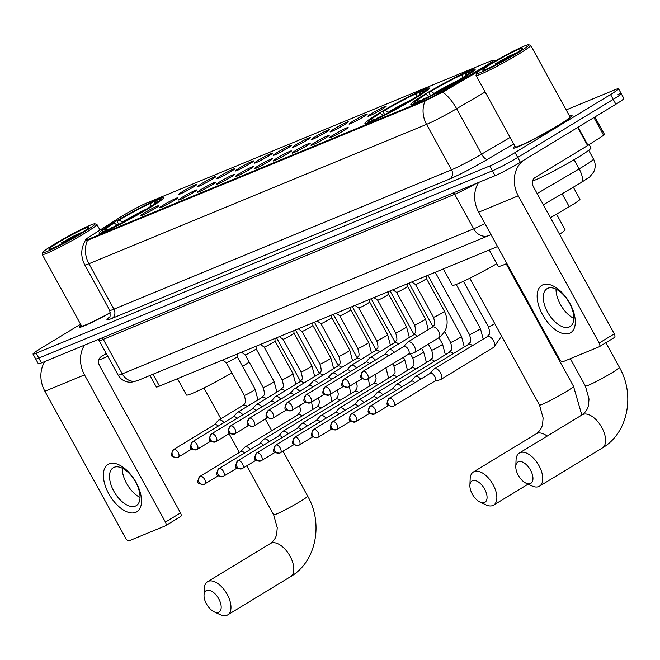 <?xml version="1.0" encoding="UTF-8"?>
<svg xmlns="http://www.w3.org/2000/svg" width="660" height="660" viewBox="0 0 660 660"><rect width="100%" height="100%" fill="white"/><g stroke="black" fill="none" stroke-linecap="round" stroke-linejoin="round"><path stroke-width="0.99" d="M379.013 113.206A36.729 2.566 -28.8 0 0 364.93 123.428A36.729 2.566 -28.8 0 0 382.594 116.284A36.729 2.566 -28.8 0 0 415.222 98.266A36.729 2.566 -28.8 0 0 429.305 88.044A36.729 2.566 -28.8 0 0 411.642 95.197A36.729 2.566 -28.8 0 0 379.013 113.206M424.916 94.264A36.729 2.566 -28.8 0 0 410.834 104.486A36.729 2.566 -28.8 0 0 428.497 97.334A36.729 2.566 -28.8 0 0 461.126 79.316A36.729 2.566 -28.8 0 0 475.208 69.094A36.729 2.566 -28.8 0 0 457.545 76.246A36.729 2.566 -28.8 0 0 424.916 94.264M113.14 222.956A36.729 2.566 -28.8 0 0 99.058 233.178A36.729 2.566 -28.8 0 0 116.721 226.025A36.729 2.566 -28.8 0 0 149.35 208.015A36.729 2.566 -28.8 0 0 163.432 197.794A36.729 2.566 -28.8 0 0 145.769 204.946A36.729 2.566 -28.8 0 0 113.14 222.956M154.935 208.502A10.395 0.726 151.2 0 1 140.728 215.647A10.395 0.726 151.2 0 1 144.688 212.734A10.395 0.726 151.2 0 1 154.094 207.545A10.395 0.726 151.2 0 1 158.928 205.639A10.395 0.726 151.2 0 1 154.935 208.502M173.861 200.689A10.395 0.726 151.2 0 1 159.646 207.834A10.395 0.726 151.2 0 1 163.614 204.922A10.395 0.726 151.2 0 1 173.019 199.741A10.395 0.726 151.2 0 1 177.853 197.827A10.395 0.726 151.2 0 1 173.861 200.689M192.778 192.877A10.395 0.726 151.2 0 1 178.571 200.021A10.395 0.726 151.2 0 1 182.531 197.109A10.395 0.726 151.2 0 1 191.936 191.928A10.395 0.726 151.2 0 1 196.771 190.022A10.395 0.726 151.2 0 1 192.778 192.877M211.703 185.072A10.395 0.726 151.2 0 1 197.497 192.217A10.395 0.726 151.2 0 1 201.457 189.296A10.395 0.726 151.2 0 1 210.862 184.115A10.395 0.726 151.2 0 1 215.696 182.209A10.395 0.726 151.2 0 1 211.703 185.072M230.629 177.26A10.395 0.726 151.2 0 1 216.414 184.404A10.395 0.726 151.2 0 1 220.382 181.492A10.395 0.726 151.2 0 1 229.779 176.302A10.395 0.726 151.2 0 1 234.622 174.397A10.395 0.726 151.2 0 1 230.629 177.26M249.546 169.447A10.395 0.726 151.2 0 1 235.339 176.591A10.395 0.726 151.2 0 1 239.299 173.679A10.395 0.726 151.2 0 1 248.704 168.49A10.395 0.726 151.2 0 1 253.539 166.584A10.395 0.726 151.2 0 1 249.546 169.447M268.471 161.634A10.395 0.726 151.2 0 1 254.257 168.779A10.395 0.726 151.2 0 1 258.225 165.866A10.395 0.726 151.2 0 1 267.63 160.685A10.395 0.726 151.2 0 1 272.464 158.771A10.395 0.726 151.2 0 1 268.471 161.634M287.389 153.829A10.395 0.726 151.2 0 1 273.182 160.974A10.395 0.726 151.2 0 1 277.142 158.054A10.395 0.726 151.2 0 1 286.547 152.873A10.395 0.726 151.2 0 1 291.382 150.967A10.395 0.726 151.2 0 1 287.389 153.829M306.314 146.017A10.395 0.726 151.2 0 1 292.108 153.161A10.395 0.726 151.2 0 1 296.068 150.241A10.395 0.726 151.2 0 1 305.473 145.06A10.395 0.726 151.2 0 1 310.307 143.154A10.395 0.726 151.2 0 1 306.314 146.017M325.24 138.204A10.395 0.726 151.2 0 1 311.025 145.349A10.395 0.726 151.2 0 1 314.993 142.436A10.395 0.726 151.2 0 1 324.398 137.247A10.395 0.726 151.2 0 1 329.233 135.341A10.395 0.726 151.2 0 1 325.24 138.204M344.157 130.391A10.395 0.726 151.2 0 1 329.95 137.536A10.395 0.726 151.2 0 1 333.911 134.624A10.395 0.726 151.2 0 1 343.315 129.442A10.395 0.726 151.2 0 1 348.15 127.529A10.395 0.726 151.2 0 1 344.157 130.391M192.951 187.242A10.395 0.726 151.2 0 1 178.736 194.386A10.395 0.726 151.2 0 1 182.704 191.466A10.395 0.726 151.2 0 1 192.109 186.285A10.395 0.726 151.2 0 1 196.944 184.379A10.395 0.726 151.2 0 1 192.951 187.242M211.868 179.429A10.395 0.726 151.2 0 1 197.662 186.574A10.395 0.726 151.2 0 1 201.622 183.661A10.395 0.726 151.2 0 1 211.027 178.472A10.395 0.726 151.2 0 1 215.861 176.566A10.395 0.726 151.2 0 1 211.868 179.429M230.794 171.617A10.395 0.726 151.2 0 1 216.587 178.761A10.395 0.726 151.2 0 1 220.547 175.849A10.395 0.726 151.2 0 1 229.952 170.668A10.395 0.726 151.2 0 1 234.787 168.754A10.395 0.726 151.2 0 1 230.794 171.617M249.719 163.804A10.395 0.726 151.2 0 1 235.504 170.948A10.395 0.726 151.2 0 1 239.473 168.036A10.395 0.726 151.2 0 1 248.87 162.855A10.395 0.726 151.2 0 1 253.704 160.949A10.395 0.726 151.2 0 1 249.719 163.804M268.637 155.999A10.395 0.726 151.2 0 1 254.43 163.144A10.395 0.726 151.2 0 1 258.39 160.223A10.395 0.726 151.2 0 1 267.795 155.042A10.395 0.726 151.2 0 1 272.629 153.136A10.395 0.726 151.2 0 1 268.637 155.999M287.562 148.186A10.395 0.726 151.2 0 1 273.347 155.331A10.395 0.726 151.2 0 1 277.315 152.419A10.395 0.726 151.2 0 1 286.721 147.23A10.395 0.726 151.2 0 1 291.555 145.324A10.395 0.726 151.2 0 1 287.562 148.186M306.479 140.374A10.395 0.726 151.2 0 1 292.273 147.518A10.395 0.726 151.2 0 1 296.233 144.606A10.395 0.726 151.2 0 1 305.638 139.417A10.395 0.726 151.2 0 1 310.472 137.511A10.395 0.726 151.2 0 1 306.479 140.374M325.405 132.561A10.395 0.726 151.2 0 1 311.198 139.706A10.395 0.726 151.2 0 1 315.158 136.793A10.395 0.726 151.2 0 1 324.563 131.612A10.395 0.726 151.2 0 1 329.398 129.698A10.395 0.726 151.2 0 1 325.405 132.561M344.33 124.756A10.395 0.726 151.2 0 1 330.115 131.901A10.395 0.726 151.2 0 1 334.084 128.981A10.395 0.726 151.2 0 1 343.489 123.799A10.395 0.726 151.2 0 1 348.323 121.894A10.395 0.726 151.2 0 1 344.33 124.756M363.248 116.944A10.395 0.726 151.2 0 1 349.041 124.088A10.395 0.726 151.2 0 1 353.001 121.168A10.395 0.726 151.2 0 1 362.406 115.987A10.395 0.726 151.2 0 1 367.24 114.081A10.395 0.726 151.2 0 1 363.248 116.944M382.173 109.131A10.395 0.726 151.2 0 1 367.966 116.275A10.395 0.726 151.2 0 1 371.926 113.363A10.395 0.726 151.2 0 1 381.332 108.174A10.395 0.726 151.2 0 1 386.166 106.268A10.395 0.726 151.2 0 1 382.173 109.131M121.143 216.686A18.711 1.303 151.2 0 1 123.362 215.309A18.711 1.303 151.2 0 1 146.157 203.255L490.446 61.132A18.711 1.303 151.2 0 1 493.267 60.365A18.711 1.303 151.2 0 1 483.598 67.064L444.196 90.197A18.711 1.303 151.2 0 1 423.901 100.765L88.036 239.398A18.711 1.303 151.2 0 1 85.214 240.166A18.711 1.303 151.2 0 1 90.172 236.329L121.143 216.686M497.566 246.551L159.464 386.116A20.79 1.452 151.2 0 1 156.329 386.966L150.01 375.466M573.317 187.184L579.958 199.262A20.79 1.452 151.2 0 1 569.209 206.704L550.44 217.717M81.13 325.198A33.611 2.343 -28.8 0 0 79.423 327.129A33.611 2.343 -28.8 0 0 110.509 312.716M514.907 146.14A33.611 2.343 -28.8 0 0 513.208 148.071A33.611 2.343 -28.8 0 0 529.369 141.529A33.611 2.343 -28.8 0 0 559.226 125.045A33.611 2.343 -28.8 0 0 572.113 115.69A33.611 2.343 -28.8 0 0 569.563 116.094M80.586 324.209L40.969 348.29A20.79 1.452 -28.8 0 0 33 354.073L35.665 358.916A20.79 1.452 -28.8 0 0 38.8 358.075L492.393 170.833A20.79 1.452 -28.8 0 0 517.72 157.435L613.231 99.379A20.79 1.452 -28.8 0 0 621.2 93.596A20.79 1.452 -28.8 0 0 618.057 94.438M480.587 69.993L444.683 91.072L424.223 101.359L88.366 240.001L85.396 240.487M488.276 64.886L487.195 65.736M33 354.073A20.79 1.452 -28.8 0 0 36.135 353.224L489.728 165.99A20.79 1.452 -28.8 0 0 515.056 152.592L610.566 94.528A20.79 1.452 -28.8 0 0 618.535 88.745A20.79 1.452 -28.8 0 0 615.392 89.595L566.173 109.915M38.329 363.767A20.79 1.452 -28.8 0 0 41.464 362.917L495.058 175.684A20.79 1.452 -28.8 0 0 520.385 162.286L615.887 104.222A20.79 1.452 -28.8 0 0 623.865 98.439L621.2 93.596A20.79 1.452 -28.8 0 1 613.231 99.379L517.72 157.435A20.79 1.452 -28.8 0 1 492.393 170.833L38.8 358.075A20.79 1.452 -28.8 0 1 35.665 358.916L38.329 363.767M135.762 512.341A27.72 14.652 58.7 0 1 108.785 493.746A27.72 14.652 58.7 0 1 109.123 463.873A27.72 14.652 58.7 0 1 136.108 482.468A27.72 14.652 58.7 0 1 135.762 512.341M114.106 467.313A22.176 11.723 -121.3 0 0 113.248 467.75A22.176 11.723 -121.3 0 0 114.279 491.997A22.176 11.723 -121.3 0 0 135.424 506.08A22.176 11.723 -121.3 0 0 136.282 505.642A22.176 11.723 -121.3 0 0 135.25 481.387A22.176 11.723 -121.3 0 0 114.106 467.313M140.027 497.425A22.176 11.723 58.7 0 1 122.265 468.204M44.847 361.523A27.72 23.455 67.6 0 0 44.88 391.24L125.812 538.453A3.465 1.832 -121.3 0 0 129.187 540.771L165.388 525.83A3.465 1.832 -121.3 0 0 165.528 525.756A3.465 1.832 -121.3 0 0 165.437 522.093L180.51 512.927L99.586 365.714A6.93 5.866 -112.4 0 1 101.277 356.606L106.293 353.554M84.472 345.163A27.72 23.455 67.6 0 0 84.505 374.88L165.437 522.093M180.51 512.927A3.465 1.832 58.7 0 1 180.609 516.59A3.465 1.832 58.7 0 1 180.469 516.656L165.652 525.673M83.597 232.18A29.799 2.079 -28.8 0 0 94.891 223.798A29.799 2.079 -28.8 0 0 54.227 244.307A29.799 2.079 -28.8 0 0 42.793 252.434A29.799 2.079 -28.8 0 0 56.323 247.203A29.799 2.079 -28.8 0 0 83.597 232.18M42.793 252.434L42.24 254.306A31.185 2.178 -28.8 0 0 42.248 254.479A31.185 2.178 -28.8 0 0 57.247 248.407A31.185 2.178 -28.8 0 0 84.95 233.112A31.185 2.178 -28.8 0 0 96.904 224.433A31.185 2.178 -28.8 0 0 96.764 224.334L94.891 223.798M57.643 242.897A22.869 1.592 -28.8 0 0 48.972 249.332A22.869 1.592 -28.8 0 0 80.182 233.59A22.869 1.592 -28.8 0 0 88.96 227.353A22.869 1.592 -28.8 0 0 78.573 231.371A22.869 1.592 -28.8 0 0 57.643 242.897M82.995 231.841L75.1 235.306L61.297 242.962L69.853 239.547M98.819 360.038A34.65 2.417 -28.8 0 0 107.761 356.227M81.163 325.256A33.264 2.318 -28.8 0 0 79.728 326.964A33.264 2.318 -28.8 0 0 110.509 312.691M42.248 254.479L81.551 325.966A31.185 2.178 -28.8 0 0 110.484 312.535M61.297 242.962L77.616 235.125M75.1 235.306L82.426 232.204M218.6 612.265A12.474 6.592 -121.3 0 0 218.749 598.818A12.474 6.592 -121.3 0 0 206.613 590.452A12.474 6.592 -121.3 0 0 204.023 595.147A12.474 6.592 -121.3 0 0 214.162 611.828A12.474 6.592 -121.3 0 0 218.6 612.265M204.023 595.147L204.286 588.646A19.404 10.255 58.7 0 1 207.553 581.724A19.404 10.255 58.7 0 1 208.304 581.336A19.404 10.255 58.7 0 1 226.801 593.662A19.404 10.255 58.7 0 1 227.708 614.881A19.404 10.255 58.7 0 1 226.958 615.26A19.404 10.255 58.7 0 1 220.06 614.592L214.162 611.828M242.583 366.424A38.115 2.656 -28.8 0 0 249.166 362.06M150.216 207.479L149.927 207.281A32.983 2.302 -28.8 0 0 160 199.493A32.983 2.302 -28.8 0 0 156.75 200.318L154.423 201.729L153.945 204.262M145.159 210.515L144.903 210.342A32.983 2.302 -28.8 0 1 109.156 229.243L109.073 229.721M105.633 231.248L105.74 230.653A32.983 2.302 -28.8 0 1 102.333 231.198L101.887 232.724M117.142 225.184A26.656 1.856 -28.8 0 1 117.216 225.134L114.147 223.039L112.563 223.69A32.983 2.302 -28.8 0 0 102.333 231.198M149.927 207.281L148.343 207.933A29.799 2.079 -28.8 0 0 157.369 201.292A29.799 2.079 -28.8 0 0 154.423 201.729M109.156 229.243L111.482 227.832A29.799 2.079 -28.8 0 0 143.319 210.994L144.903 210.342M114.147 223.039A29.799 2.079 -28.8 0 0 105.27 229.936A29.799 2.079 -28.8 0 0 108.067 229.243L105.74 230.653M148.335 208.626L148.343 207.933M108.067 229.243L109.09 229.606M177.474 378.683L186.433 394.993A38.115 2.656 -28.8 0 0 231.891 372.867M118.8 224.367L117.571 222.123L117.587 220.63A32.983 2.302 -28.8 0 1 153.334 201.729L155.009 202.323M153.334 201.729L151.008 203.14A29.799 2.079 -28.8 0 0 119.171 219.978L117.587 220.63M150.216 207.281L151.008 203.14M119.171 219.978L122.661 222.412M484.465 502.516A12.474 6.592 -121.3 0 0 484.621 489.068A12.474 6.592 -121.3 0 0 472.478 480.703A12.474 6.592 -121.3 0 0 469.895 485.405A12.474 6.592 -121.3 0 0 480.034 502.079A12.474 6.592 -121.3 0 0 484.465 502.516M469.895 485.405L470.159 478.896A19.404 10.255 58.7 0 1 473.418 471.974A19.404 10.255 58.7 0 1 474.177 471.595A19.404 10.255 58.7 0 1 492.673 483.912A19.404 10.255 58.7 0 1 493.581 505.131A19.404 10.255 58.7 0 1 492.822 505.519A19.404 10.255 58.7 0 1 485.925 504.842L480.034 502.079M416.089 97.738L415.8 97.54A32.983 2.302 -28.8 0 0 425.873 89.743A32.983 2.302 -28.8 0 0 422.614 90.569L420.288 91.979L419.81 94.512M411.031 100.774L410.767 100.592A32.983 2.302 -28.8 0 1 375.028 119.501L374.938 119.971M371.506 121.498L371.613 120.904A32.983 2.302 -28.8 0 1 368.206 121.448L367.752 122.974M383.006 115.442A26.656 1.856 -28.8 0 1 383.089 115.393L380.02 113.289L378.436 113.941A32.983 2.302 -28.8 0 0 368.206 121.448M415.8 97.54L414.216 98.191A29.799 2.079 -28.8 0 0 423.233 91.542A29.799 2.079 -28.8 0 0 420.288 91.979M375.028 119.501L377.355 118.082A29.799 2.079 -28.8 0 0 409.192 101.244L410.767 100.592M380.02 113.289A29.799 2.079 -28.8 0 0 371.135 120.186A29.799 2.079 -28.8 0 0 373.939 119.493L371.613 120.904M414.208 98.876L414.216 98.191M373.939 119.493L374.962 119.856M443.338 268.933L452.306 285.244A38.115 2.656 -28.8 0 0 496.782 263.695M384.673 114.617L383.443 112.381L383.46 110.88A32.983 2.302 -28.8 0 1 419.199 91.979L420.882 92.573M419.199 91.979L416.873 93.39A29.799 2.079 -28.8 0 0 385.044 110.228L383.46 110.88M416.089 97.54L416.873 93.39M385.044 110.228L388.534 112.662M530.376 483.565A12.474 6.592 -121.3 0 0 530.524 470.126A12.474 6.592 -121.3 0 0 518.389 461.752A12.474 6.592 -121.3 0 0 515.798 466.455A12.474 6.592 -121.3 0 0 525.938 483.136A12.474 6.592 -121.3 0 0 530.376 483.565M515.798 466.455L516.062 459.946A19.404 10.255 58.7 0 1 519.329 453.024A19.404 10.255 58.7 0 1 520.08 452.644A19.404 10.255 58.7 0 1 538.577 464.962A19.404 10.255 58.7 0 1 539.484 486.189A19.404 10.255 58.7 0 1 538.733 486.568A19.404 10.255 58.7 0 1 531.836 485.892L525.938 483.136M559.573 234.325A38.115 2.656 -28.8 0 0 565.01 229.573L556.529 214.145M461.992 78.787L461.703 78.59A32.983 2.302 -28.8 0 0 471.776 70.793A32.983 2.302 -28.8 0 0 468.526 71.618L466.199 73.029L465.721 75.562M456.935 81.823L456.679 81.642A32.983 2.302 -28.8 0 1 420.932 100.551L420.849 101.021M417.409 102.556L417.516 101.962A32.983 2.302 -28.8 0 1 414.109 102.498L413.663 104.032M428.917 96.492A26.656 1.856 -28.8 0 1 428.992 96.442L425.923 94.339L424.339 94.99A32.983 2.302 -28.8 0 0 414.109 102.498M461.703 78.59L460.119 79.241A29.799 2.079 -28.8 0 0 469.144 72.592A29.799 2.079 -28.8 0 0 466.199 73.029M420.932 100.551L423.258 99.132A29.799 2.079 -28.8 0 0 455.095 82.294L456.679 81.642M425.923 94.339A29.799 2.079 -28.8 0 0 417.046 101.236A29.799 2.079 -28.8 0 0 419.842 100.543L417.516 101.962M460.111 79.926L460.119 79.241M419.842 100.543L420.865 100.906M489.25 249.983L498.209 266.293A38.115 2.656 -28.8 0 0 506.872 263.488M430.576 95.667L429.346 93.431L429.363 91.938A32.983 2.302 -28.8 0 1 465.11 73.029L466.785 73.623M465.11 73.029L462.784 74.44A29.799 2.079 -28.8 0 0 430.947 91.278L429.363 91.938M461.992 78.59L462.784 74.44M430.947 91.278L434.437 93.712M250.33 449.477A6.237 3.3 -121.3 0 0 245.289 446.853A6.237 3.3 -121.3 0 0 245.041 446.977A6.237 3.3 -121.3 0 0 244.645 447.307L240.76 451.605M244.497 453.024A4.505 2.384 -121.3 0 0 241.09 451.423A4.505 2.384 -121.3 0 0 240.916 451.514A4.505 2.384 -121.3 0 0 240.76 451.63M269.255 441.672A6.237 3.3 -121.3 0 0 264.206 439.04A6.237 3.3 -121.3 0 0 263.967 439.164A6.237 3.3 -121.3 0 0 263.563 439.494L259.677 443.8A4.505 2.384 -121.3 0 1 259.842 443.702A4.505 2.384 -121.3 0 1 260.015 443.611A4.505 2.384 -121.3 0 1 263.423 445.219M288.181 433.859A6.237 3.3 -121.3 0 0 283.132 431.228A6.237 3.3 -121.3 0 0 282.884 431.351A6.237 3.3 -121.3 0 0 282.488 431.681L278.602 435.988M282.34 437.407A4.505 2.384 -121.3 0 0 278.941 435.798A4.505 2.384 -121.3 0 0 278.759 435.889A4.505 2.384 -121.3 0 0 278.602 436.004M307.098 426.046A6.237 3.3 -121.3 0 0 302.049 423.423A6.237 3.3 -121.3 0 0 301.81 423.547A6.237 3.3 -121.3 0 0 301.414 423.877L297.528 428.175A4.505 2.384 -121.3 0 1 297.685 428.076A4.505 2.384 -121.3 0 1 297.858 427.993A4.505 2.384 -121.3 0 1 301.265 429.594M326.024 418.234A6.237 3.3 -121.3 0 0 320.974 415.61A6.237 3.3 -121.3 0 0 320.735 415.734A6.237 3.3 -121.3 0 0 320.331 416.064L316.445 420.362A4.505 2.384 -121.3 0 1 316.61 420.272A4.505 2.384 -121.3 0 1 316.784 420.181A4.505 2.384 -121.3 0 1 320.183 421.781M344.941 410.429A6.237 3.3 -121.3 0 0 339.9 407.798A6.237 3.3 -121.3 0 0 339.652 407.921A6.237 3.3 -121.3 0 0 339.257 408.251L335.371 412.558M339.108 413.977A4.505 2.384 -121.3 0 0 335.701 412.368A4.505 2.384 -121.3 0 0 335.527 412.459A4.505 2.384 -121.3 0 0 335.371 412.574M363.866 402.616A6.237 3.3 -121.3 0 0 358.817 399.985A6.237 3.3 -121.3 0 0 358.578 400.108A6.237 3.3 -121.3 0 0 358.182 400.438L354.288 404.745A4.505 2.384 -121.3 0 1 354.453 404.646A4.505 2.384 -121.3 0 1 354.626 404.555A4.505 2.384 -121.3 0 1 358.034 406.164M382.792 394.804A6.237 3.3 -121.3 0 0 377.743 392.18A6.237 3.3 -121.3 0 0 377.503 392.296A6.237 3.3 -121.3 0 0 377.099 392.634L373.213 396.932A4.505 2.384 -121.3 0 1 373.37 396.833A4.505 2.384 -121.3 0 1 373.552 396.742A4.505 2.384 -121.3 0 1 376.951 398.351M401.709 386.991A6.237 3.3 -121.3 0 0 396.668 384.367A6.237 3.3 -121.3 0 0 396.421 384.491A6.237 3.3 -121.3 0 0 396.025 384.821L392.139 389.12M395.876 390.538A4.505 2.384 -121.3 0 0 392.469 388.938A4.505 2.384 -121.3 0 0 392.296 389.02A4.505 2.384 -121.3 0 0 392.139 389.136M420.635 379.178A6.237 3.3 -121.3 0 0 415.585 376.555A6.237 3.3 -121.3 0 0 415.346 376.678A6.237 3.3 -121.3 0 0 414.942 377.008L411.056 381.307A4.505 2.384 -121.3 0 1 411.221 381.216A4.505 2.384 -121.3 0 1 411.394 381.125A4.505 2.384 -121.3 0 1 414.802 382.726M440.583 372.925A6.237 3.3 -121.3 0 0 434.511 368.742A6.237 3.3 -121.3 0 0 434.263 368.866A6.237 3.3 -121.3 0 0 433.867 369.196L429.982 373.502A4.505 2.384 -121.3 0 1 430.138 373.403A4.505 2.384 -121.3 0 1 430.32 373.312A4.505 2.384 -121.3 0 1 434.701 376.332A4.505 2.384 -121.3 0 1 434.824 381.1A4.505 2.384 -121.3 0 1 434.643 381.191L440.269 379.723A6.237 3.3 -121.3 0 0 440.509 379.649A6.237 3.3 -121.3 0 0 440.748 379.525A6.237 3.3 -121.3 0 0 440.583 372.925M237.204 356.639A6.237 0.437 151.2 0 1 237.212 356.656A6.237 0.437 151.2 0 1 234.811 358.372A6.237 0.437 151.2 0 1 226.289 362.662A6.237 0.437 151.2 0 1 226.273 362.645M223.954 422.614A6.237 3.3 -121.3 0 0 218.905 419.983A6.237 3.3 -121.3 0 0 218.666 420.106A6.237 3.3 -121.3 0 0 218.262 420.436L214.376 424.743A4.505 2.384 -121.3 0 1 214.533 424.644A4.505 2.384 -121.3 0 1 214.714 424.553A4.505 2.384 -121.3 0 1 218.113 426.162M256.129 348.826A6.237 0.437 151.2 0 1 256.129 348.843A6.237 0.437 151.2 0 1 253.737 350.567A6.237 0.437 151.2 0 1 245.207 354.849A6.237 0.437 151.2 0 1 245.198 354.841L241.461 352.267M242.872 414.802A6.237 3.3 -121.3 0 0 237.831 412.17A6.237 3.3 -121.3 0 0 237.584 412.294A6.237 3.3 -121.3 0 0 237.188 412.624L233.302 416.93M237.039 418.349A4.505 2.384 -121.3 0 0 233.632 416.74A4.505 2.384 -121.3 0 0 233.459 416.831A4.505 2.384 -121.3 0 0 233.302 416.947M274.956 338.44L275.055 341.03A6.237 0.437 151.2 0 1 275.055 341.03A6.237 0.437 151.2 0 1 272.662 342.754A6.237 0.437 151.2 0 1 264.132 347.036A6.237 0.437 151.2 0 1 264.124 347.028L260.387 344.454M261.797 406.989A6.237 3.3 -121.3 0 0 256.748 404.365A6.237 3.3 -121.3 0 0 256.509 404.481A6.237 3.3 -121.3 0 0 256.113 404.819L252.219 409.117A4.505 2.384 -121.3 0 1 252.384 409.018A4.505 2.384 -121.3 0 1 252.557 408.936A4.505 2.384 -121.3 0 1 255.964 410.536M293.882 330.635L293.98 333.226A6.237 0.437 151.2 0 1 293.98 333.226A6.237 0.437 151.2 0 1 291.58 334.942A6.237 0.437 151.2 0 1 283.058 339.224A6.237 0.437 151.2 0 1 283.041 339.215M280.723 399.176A6.237 3.3 -121.3 0 0 275.674 396.553A6.237 3.3 -121.3 0 0 275.435 396.676A6.237 3.3 -121.3 0 0 275.03 397.007L271.144 401.305A4.505 2.384 -121.3 0 1 271.301 401.206A4.505 2.384 -121.3 0 1 271.483 401.123A4.505 2.384 -121.3 0 1 274.882 402.724M312.898 325.397A6.237 0.437 151.2 0 1 312.898 325.413A6.237 0.437 151.2 0 1 310.505 327.129A6.237 0.437 151.2 0 1 301.975 331.419A6.237 0.437 151.2 0 1 301.966 331.402L319.951 364.122A6.237 0.437 151.2 0 0 320.71 363.94A6.237 0.437 151.2 0 0 328.49 359.849A6.237 0.437 151.2 0 0 330.883 358.108L312.898 325.405L312.799 322.822M299.64 391.363A6.237 3.3 -121.3 0 0 294.599 388.74A6.237 3.3 -121.3 0 0 294.352 388.864A6.237 3.3 -121.3 0 0 293.956 389.194L290.07 393.492M293.807 394.911A4.505 2.384 -121.3 0 0 290.4 393.31A4.505 2.384 -121.3 0 0 290.227 393.401A4.505 2.384 -121.3 0 0 290.07 393.517M331.724 315.01L331.823 317.6A6.237 0.437 151.2 0 1 331.823 317.6A6.237 0.437 151.2 0 1 329.431 319.325A6.237 0.437 151.2 0 1 320.9 323.606A6.237 0.437 151.2 0 1 320.884 323.598L317.155 321.024M318.565 383.559A6.237 3.3 -121.3 0 0 313.516 380.927A6.237 3.3 -121.3 0 0 313.277 381.051A6.237 3.3 -121.3 0 0 312.873 381.381L308.987 385.688A4.505 2.384 -121.3 0 1 309.152 385.588A4.505 2.384 -121.3 0 1 309.325 385.498A4.505 2.384 -121.3 0 1 312.733 387.106M350.65 307.197L350.749 309.787A6.237 0.437 151.2 0 1 350.749 309.787A6.237 0.437 151.2 0 1 348.348 311.512A6.237 0.437 151.2 0 1 339.817 315.793A6.237 0.437 151.2 0 1 339.809 315.785M337.491 375.746A6.237 3.3 -121.3 0 0 332.442 373.114A6.237 3.3 -121.3 0 0 332.195 373.238A6.237 3.3 -121.3 0 0 331.798 373.568L327.913 377.875A4.505 2.384 -121.3 0 1 328.07 377.776A4.505 2.384 -121.3 0 1 328.243 377.685A4.505 2.384 -121.3 0 1 331.65 379.294M390.423 345.229L387.651 334.678L369.666 301.966A6.237 0.437 151.2 0 1 369.666 301.975A6.237 0.437 151.2 0 1 367.274 303.699A6.237 0.437 151.2 0 1 358.743 307.981A6.237 0.437 151.2 0 1 358.735 307.972L354.998 305.407M356.408 367.933A6.237 3.3 -121.3 0 0 351.359 365.31A6.237 3.3 -121.3 0 0 351.12 365.434A6.237 3.3 -121.3 0 0 350.724 365.764L346.838 370.062M350.575 371.481A4.505 2.384 -121.3 0 0 347.168 369.88A4.505 2.384 -121.3 0 0 346.995 369.963A4.505 2.384 -121.3 0 0 346.838 370.078M388.583 294.154A6.237 0.437 151.2 0 1 388.591 294.17A6.237 0.437 151.2 0 1 386.191 295.886A6.237 0.437 151.2 0 1 377.668 300.176A6.237 0.437 151.2 0 1 377.652 300.16L395.637 332.871A6.237 0.437 151.2 0 0 396.396 332.698A6.237 0.437 151.2 0 0 404.176 328.597A6.237 0.437 151.2 0 0 406.568 326.865L388.591 294.162L388.492 291.58M375.334 360.121A6.237 3.3 -121.3 0 0 370.285 357.497A6.237 3.3 -121.3 0 0 370.046 357.621A6.237 3.3 -121.3 0 0 369.641 357.951L365.755 362.249A4.505 2.384 -121.3 0 1 365.912 362.159A4.505 2.384 -121.3 0 1 366.094 362.068A4.505 2.384 -121.3 0 1 369.493 363.668M407.509 286.341A6.237 0.437 151.2 0 1 407.509 286.358A6.237 0.437 151.2 0 1 405.116 288.073A6.237 0.437 151.2 0 1 396.586 292.363A6.237 0.437 151.2 0 1 396.577 292.347L414.562 325.066A6.237 0.437 151.2 0 0 415.322 324.885A6.237 0.437 151.2 0 0 423.101 320.793A6.237 0.437 151.2 0 0 425.494 319.052L407.509 286.349L407.418 283.767M394.251 352.308A6.237 3.3 -121.3 0 0 389.21 349.685A6.237 3.3 -121.3 0 0 388.963 349.808A6.237 3.3 -121.3 0 0 388.567 350.138L384.681 354.445A4.505 2.384 -121.3 0 1 384.838 354.346A4.505 2.384 -121.3 0 1 385.011 354.255A4.505 2.384 -121.3 0 1 388.418 355.864M438.553 337.928A6.237 3.3 -121.3 0 0 438.743 337.837A6.237 3.3 -121.3 0 0 438.793 337.804C447.513 330.982 449.386 322.129 444.411 311.239L426.434 278.536A6.237 0.437 151.2 0 1 426.434 278.545A6.237 0.437 151.2 0 1 424.042 280.269A6.237 0.437 151.2 0 1 415.511 284.551A6.237 0.437 151.2 0 1 415.503 284.542L411.766 281.968M408.284 354.329L413.886 352.861A6.237 3.3 -121.3 0 0 414.125 352.778A6.237 3.3 -121.3 0 0 414.364 352.654A6.237 3.3 -121.3 0 0 414.2 346.054A6.237 3.3 -121.3 0 0 408.127 341.872A6.237 3.3 -121.3 0 0 407.888 341.995A6.237 3.3 -121.3 0 0 407.492 342.325L403.598 346.632M408.268 354.321A4.505 2.384 -121.3 0 0 408.441 354.23A4.505 2.384 -121.3 0 0 408.317 349.462A4.505 2.384 -121.3 0 0 403.936 346.442A4.505 2.384 -121.3 0 0 403.763 346.533A4.505 2.384 -121.3 0 0 403.598 346.649M569.547 333.284A27.72 14.652 58.7 0 1 542.561 314.688A27.72 14.652 58.7 0 1 542.899 284.815A27.72 14.652 58.7 0 1 569.885 303.41A27.72 14.652 58.7 0 1 569.547 333.284M547.891 288.247A22.176 11.723 -121.3 0 0 547.024 288.684A22.176 11.723 -121.3 0 0 548.064 312.939A22.176 11.723 -121.3 0 0 569.201 327.022A22.176 11.723 -121.3 0 0 570.067 326.584A22.176 11.723 -121.3 0 0 569.027 302.329A22.176 11.723 -121.3 0 0 547.891 288.247M573.804 318.367A22.176 11.723 58.7 0 1 556.042 289.146M478.632 182.465A27.72 23.455 67.6 0 0 478.665 212.182L559.597 359.387A3.465 1.832 -121.3 0 0 562.963 361.713L599.173 346.772A3.465 1.832 -121.3 0 0 599.305 346.698A3.465 1.832 -121.3 0 0 599.214 343.035L614.295 333.869L533.362 186.656A6.93 5.866 -112.4 0 1 535.062 177.54L587.623 145.588L577.657 127.471M523.809 160.207A27.72 23.455 67.6 0 0 518.282 195.822L599.214 343.035M614.295 333.869A3.465 1.832 58.7 0 1 614.386 337.532A3.465 1.832 58.7 0 1 614.254 337.598L599.428 346.615M594.899 116.985L604.626 134.681L587.623 145.588M517.382 53.122A29.799 2.079 -28.8 0 0 528.668 44.74A29.799 2.079 -28.8 0 0 488.004 65.249A29.799 2.079 -28.8 0 0 476.569 73.375A29.799 2.079 -28.8 0 0 490.099 68.137A29.799 2.079 -28.8 0 0 517.382 53.122M476.569 73.375L476.025 75.248A31.185 2.178 -28.8 0 0 476.033 75.421A31.185 2.178 -28.8 0 0 491.023 69.349A31.185 2.178 -28.8 0 0 518.727 54.054A31.185 2.178 -28.8 0 0 530.689 45.375A31.185 2.178 -28.8 0 0 530.549 45.276L528.668 44.74M476.033 75.421L515.328 146.908A31.185 2.178 -28.8 0 0 530.327 140.827A31.185 2.178 -28.8 0 0 558.03 125.532A31.185 2.178 -28.8 0 0 569.984 116.853L530.689 45.375M514.94 146.198A33.264 2.318 -28.8 0 0 513.505 147.906A33.264 2.318 -28.8 0 0 529.501 141.43A33.264 2.318 -28.8 0 0 559.053 125.111A33.264 2.318 -28.8 0 0 571.808 115.855A33.264 2.318 -28.8 0 0 569.596 116.152M532.595 180.972A34.65 2.417 -28.8 0 0 577.723 157.542A34.65 2.417 -28.8 0 0 591.005 147.898L589.19 144.598M491.419 63.838A22.869 1.592 -28.8 0 0 482.757 70.273A22.869 1.592 -28.8 0 0 513.967 54.532A22.869 1.592 -28.8 0 0 522.736 48.287A22.869 1.592 -28.8 0 0 512.35 52.313A22.869 1.592 -28.8 0 0 491.419 63.838M516.78 52.783L508.885 56.248L495.074 63.904L503.638 60.489M495.074 63.904L511.401 56.067M508.885 56.248L516.202 53.146M88.036 239.398L88.366 240.001M423.901 100.765L424.223 101.359M444.196 90.197L444.683 91.072M483.598 67.064L483.978 67.757M152.947 374.253L159.464 386.116M562.097 193.776L569.209 206.704M425.147 100.914A24.255 20.518 67.6 0 0 426.566 124.369L88.935 263.744A24.255 20.518 -112.4 0 1 87.516 240.281M442.637 92.144A24.255 9.067 59.6 0 1 456.629 108.718A27.72 1.93 151.2 0 1 426.566 124.369L451.539 169.81A27.72 1.93 -28.8 0 0 481.61 154.151L510.114 137.42M112.216 318.293A6.93 5.866 -112.4 0 0 113.908 309.177L88.935 263.744A27.72 1.93 151.2 0 1 84.752 264.875L109.725 310.307A27.72 1.93 -28.8 0 0 113.908 309.177L451.539 169.81A6.93 5.866 -112.4 0 1 449.848 178.918L112.216 318.293A34.65 2.417 151.2 0 1 109.486 317.13M485.141 91.987L456.629 108.718L481.61 154.151A6.93 2.591 -120.4 0 0 487.435 159.357A34.65 2.417 151.2 0 1 449.848 178.918M513.694 143.938L487.435 159.357M610.566 94.528L615.887 104.222M36.135 353.224L41.464 362.917M489.728 165.99L495.058 175.684M515.056 152.592L520.385 162.286M537.158 193.553L579.142 168.902A27.72 1.93 -28.8 0 0 582.846 166.7A27.72 1.93 -28.8 0 0 593.472 158.977L588.712 150.315M574.093 159.72L579.142 168.902A13.86 5.181 59.6 0 1 581.179 182.572L543.337 204.79M491.015 234.647L137.61 380.581L131.414 382.214L128.898 382.173C124.129 381.554 120.524 379.17 118.082 375.012A27.72 1.93 -28.8 0 0 122.273 373.882L103.29 339.347A27.72 1.93 151.2 0 1 99.099 340.486L98.249 339.479M137.61 380.581A13.86 11.723 -112.4 0 1 122.273 373.882L473.649 228.838L454.666 194.304L103.29 339.347A3.465 2.929 67.6 0 0 101.97 337.945M488.994 235.537A13.86 11.723 -112.4 0 1 473.649 228.838A27.72 1.93 -28.8 0 0 484.894 223.509M476.47 183.356A27.72 1.93 151.2 0 1 454.666 194.304A3.465 2.929 67.6 0 0 453.346 192.901M84.505 374.88L44.88 391.24M271.136 543.139A19.404 10.255 -121.3 0 0 270.385 543.527C274.123 540.688 276.251 537.322 276.763 533.42L277.241 527.711L273.636 514.767A19.404 1.353 151.2 0 0 276.565 513.975A19.404 1.353 151.2 0 0 300.201 501.476A19.404 1.353 151.2 0 0 307.642 496.072C323.499 523.421 316.338 561.726 290.54 576.683A19.404 10.255 -121.3 0 0 289.633 555.464A19.404 10.255 -121.3 0 0 271.136 543.139M148.343 208.139A26.656 1.856 -28.8 0 0 122.24 222.082M547.206 436.079A19.404 10.255 -121.3 0 0 537.009 433.397A19.404 10.255 -121.3 0 0 536.25 433.777C539.987 430.947 542.116 427.573 542.635 423.67L543.114 417.97L539.509 405.025A19.404 1.353 151.2 0 0 542.438 404.233A19.404 1.353 151.2 0 0 566.074 391.726A19.404 1.353 151.2 0 0 573.515 386.323L581.823 415.033M414.216 98.389A26.656 1.856 -28.8 0 0 388.113 112.332M582.912 414.447A19.404 10.255 -121.3 0 0 582.161 414.826C585.898 411.997 588.027 408.623 588.538 404.72L589.017 399.019L585.412 386.075A19.404 1.353 151.2 0 0 588.34 385.283A19.404 1.353 151.2 0 0 611.977 372.776A19.404 1.353 151.2 0 0 619.418 367.381C635.275 394.729 628.114 433.034 602.316 447.991A19.404 10.255 -121.3 0 0 601.409 426.764A19.404 10.255 -121.3 0 0 582.912 414.447M460.119 79.439A26.656 1.856 -28.8 0 0 434.016 93.382M240.916 451.514L199.996 476.388C196.061 483.376 197.274 483.731 204.055 484.399A4.505 3.811 67.6 0 1 199.072 482.221A4.505 3.811 -112.4 0 1 200.178 476.297A4.505 2.384 -121.3 0 0 199.996 476.388A4.505 2.384 -121.3 0 0 199.666 476.677M218.295 475.81L204.055 484.399A4.505 3.811 67.6 0 0 204.501 484.176A4.505 2.384 -121.3 0 0 204.682 484.085A4.505 2.384 -121.3 0 0 204.468 479.16A4.505 2.384 -121.3 0 0 200.178 476.297M302.115 415.973A6.237 3.3 -121.3 0 0 298.271 414.645A6.237 3.3 -121.3 0 0 298.081 414.736A6.237 3.3 -121.3 0 0 298.023 414.769A6.237 3.3 -121.3 0 0 297.8 414.925M259.842 443.702L218.922 468.575C214.987 475.563 216.2 475.918 222.981 476.586A4.505 3.811 67.6 0 1 217.998 474.408A4.505 3.811 -112.4 0 1 219.095 468.484A4.505 2.384 -121.3 0 0 218.922 468.575A4.505 2.384 -121.3 0 0 218.592 468.864M237.212 467.998L222.981 476.586A4.505 3.811 67.6 0 0 223.426 476.363A4.505 2.384 -121.3 0 0 223.6 476.272A4.505 2.384 -121.3 0 0 223.393 471.347A4.505 2.384 -121.3 0 0 219.095 468.484M321.032 408.161A6.237 3.3 -121.3 0 0 317.188 406.832A6.237 3.3 -121.3 0 0 316.998 406.923A6.237 3.3 -121.3 0 0 316.948 406.956A6.237 3.3 -121.3 0 0 316.726 407.113M278.759 435.889L237.847 460.762C233.912 467.75 235.117 468.105 241.907 468.773A4.505 3.811 67.6 0 1 236.915 466.595A4.505 3.811 -112.4 0 1 238.021 460.672A4.505 2.384 -121.3 0 0 237.847 460.762A4.505 2.384 -121.3 0 0 237.509 461.06M256.138 460.185L241.907 468.773A4.505 3.811 67.6 0 0 242.352 468.55A4.505 2.384 -121.3 0 0 242.525 468.46A4.505 2.384 -121.3 0 0 242.311 463.534A4.505 2.384 -121.3 0 0 238.021 460.672M339.958 400.356A6.237 3.3 -121.3 0 0 336.113 399.019A6.237 3.3 -121.3 0 0 335.923 399.11A6.237 3.3 -121.3 0 0 335.866 399.143A6.237 3.3 -121.3 0 0 335.651 399.308M297.685 428.076L256.765 452.95C252.829 459.938 254.042 460.3 260.824 460.969A4.505 3.811 67.6 0 1 255.841 458.791A4.505 3.811 -112.4 0 1 256.946 452.867A4.505 2.384 -121.3 0 0 256.765 452.95A4.505 2.384 -121.3 0 0 256.435 453.247M275.055 452.38L260.824 460.969A4.505 3.811 67.6 0 0 261.269 460.738A4.505 2.384 -121.3 0 0 261.451 460.647A4.505 2.384 -121.3 0 0 261.236 455.722A4.505 2.384 -121.3 0 0 256.946 452.867M358.883 392.543A6.237 3.3 -121.3 0 0 355.03 391.215A6.237 3.3 -121.3 0 0 354.849 391.306A6.237 3.3 -121.3 0 0 354.791 391.339A6.237 3.3 -121.3 0 0 354.568 391.495M316.61 420.272L275.69 445.145C271.755 452.125 272.959 452.488 279.749 453.156A4.505 3.811 67.6 0 1 274.766 450.978A4.505 3.811 -112.4 0 1 275.863 445.055A4.505 2.384 -121.3 0 0 275.69 445.145A4.505 2.384 -121.3 0 0 275.352 445.434M293.98 444.568L279.749 453.156A4.505 3.811 67.6 0 0 280.195 452.925A4.505 2.384 -121.3 0 0 280.368 452.842A4.505 2.384 -121.3 0 0 280.162 447.917A4.505 2.384 -121.3 0 0 275.863 445.055M377.8 384.73A6.237 3.3 -121.3 0 0 373.956 383.402A6.237 3.3 -121.3 0 0 373.766 383.493A6.237 3.3 -121.3 0 0 373.717 383.526A6.237 3.3 -121.3 0 0 373.494 383.683M335.527 412.459L294.616 437.332C290.672 444.32 291.885 444.675 298.675 445.343A4.505 3.811 67.6 0 1 293.683 443.165A4.505 3.811 -112.4 0 1 294.789 437.242A4.505 2.384 -121.3 0 0 294.616 437.332A4.505 2.384 -121.3 0 0 294.277 437.621M312.906 436.755L298.675 445.343A4.505 3.811 67.6 0 0 299.12 445.12A4.505 2.384 -121.3 0 0 299.293 445.03A4.505 2.384 -121.3 0 0 299.079 440.105A4.505 2.384 -121.3 0 0 294.789 437.242M403.367 357.316L404.737 359.807A6.237 0.437 151.2 0 1 402.344 361.548A6.237 0.437 151.2 0 1 394.556 365.64A6.237 0.437 151.2 0 1 393.805 365.822L392.692 363.8M396.726 376.918A6.237 3.3 -121.3 0 0 392.882 375.589A6.237 3.3 -121.3 0 0 392.692 375.68A6.237 3.3 -121.3 0 0 392.634 375.713A6.237 3.3 -121.3 0 0 392.42 375.87M354.453 404.646L313.533 429.52C309.598 436.507 310.81 436.862 317.592 437.531A4.505 3.811 67.6 0 1 312.609 435.353A4.505 3.811 -112.4 0 1 313.706 429.429A4.505 2.384 -121.3 0 0 313.533 429.52A4.505 2.384 -121.3 0 0 313.203 429.817M331.823 428.942L317.592 437.531A4.505 3.811 67.6 0 0 318.037 437.308A4.505 2.384 -121.3 0 0 318.211 437.217A4.505 2.384 -121.3 0 0 318.004 432.292A4.505 2.384 -121.3 0 0 313.706 429.429M421.6 348.257L423.654 352.003A6.237 0.437 151.2 0 1 421.261 353.735A6.237 0.437 151.2 0 1 413.482 357.827A6.237 0.437 151.2 0 1 412.723 358.009L410.396 353.776M415.643 369.113A6.237 3.3 -121.3 0 0 411.799 367.777A6.237 3.3 -121.3 0 0 411.617 367.867A6.237 3.3 -121.3 0 0 411.56 367.9A6.237 3.3 -121.3 0 0 411.337 368.057M373.37 396.833L332.459 421.707C328.523 428.695 329.728 429.049 336.517 429.718A4.505 3.811 67.6 0 1 331.526 427.548A4.505 3.811 -112.4 0 1 332.632 421.616A4.505 2.384 -121.3 0 0 332.459 421.707A4.505 2.384 -121.3 0 0 332.12 422.004M350.749 421.129L336.517 429.718A4.505 3.811 67.6 0 0 336.963 429.495A4.505 2.384 -121.3 0 0 337.136 429.404A4.505 2.384 -121.3 0 0 336.93 424.479A4.505 2.384 -121.3 0 0 332.632 421.616M438.999 337.681L442.579 344.19A6.237 0.437 151.2 0 1 440.187 345.923A6.237 0.437 151.2 0 1 432.407 350.014A6.237 0.437 151.2 0 1 431.648 350.196L428.332 344.165M434.569 361.3A6.237 3.3 -121.3 0 0 430.724 359.972A6.237 3.3 -121.3 0 0 430.534 360.063A6.237 3.3 -121.3 0 0 430.477 360.088A6.237 3.3 -121.3 0 0 430.262 360.253M392.296 389.02L351.376 413.894C347.44 420.882 348.653 421.245 355.435 421.913A4.505 3.811 67.6 0 1 350.452 419.735A4.505 3.811 -112.4 0 1 351.557 413.812A4.505 2.384 -121.3 0 0 351.376 413.894A4.505 2.384 -121.3 0 0 351.046 414.191M369.674 413.325L355.435 421.913A4.505 3.811 67.6 0 0 355.88 421.682A4.505 2.384 -121.3 0 0 356.062 421.6A4.505 2.384 -121.3 0 0 355.847 416.666A4.505 2.384 -121.3 0 0 351.557 413.812M427.919 275.302L461.505 336.377A6.237 0.437 151.2 0 1 459.112 338.11A6.237 0.437 151.2 0 1 451.324 342.21A6.237 0.437 151.2 0 1 450.574 342.383L444.691 331.691M453.494 353.488A6.237 3.3 -121.3 0 0 449.65 352.159A6.237 3.3 -121.3 0 0 449.46 352.25A6.237 3.3 -121.3 0 0 449.402 352.283A6.237 3.3 -121.3 0 0 449.18 352.44M411.221 381.216L370.301 406.09C366.366 413.077 367.579 413.432 374.36 414.1A4.505 3.811 67.6 0 1 369.377 411.923A4.505 3.811 -112.4 0 1 370.474 405.999A4.505 2.384 -121.3 0 0 370.301 406.09A4.505 2.384 -121.3 0 0 369.971 406.378M388.591 405.512L374.36 414.1A4.505 3.811 67.6 0 0 374.806 413.878A4.505 2.384 -121.3 0 0 374.979 413.787A4.505 2.384 -121.3 0 0 374.773 408.862A4.505 2.384 -121.3 0 0 370.474 405.999M456.167 284.435L480.422 328.564A6.237 0.437 151.2 0 1 478.03 330.305A6.237 0.437 151.2 0 1 470.25 334.397A6.237 0.437 151.2 0 1 469.491 334.579L435.245 272.275M472.411 345.675A6.237 3.3 -121.3 0 0 468.567 344.347A6.237 3.3 -121.3 0 0 468.377 344.438A6.237 3.3 -121.3 0 0 468.328 344.471A6.237 3.3 -121.3 0 0 468.105 344.627M430.138 373.403L389.227 398.277C385.291 405.265 386.496 405.62 393.286 406.288A4.505 3.811 67.6 0 1 388.295 404.11A4.505 3.811 -112.4 0 1 389.4 398.186A4.505 2.384 -121.3 0 0 389.227 398.277A4.505 2.384 -121.3 0 0 388.888 398.566M434.824 381.1L393.286 406.288A4.505 3.811 67.6 0 0 393.731 406.065A4.505 2.384 -121.3 0 0 393.904 405.974A4.505 2.384 -121.3 0 0 393.69 401.049A4.505 2.384 -121.3 0 0 389.4 398.186M493.482 347.44A6.237 3.3 -121.3 0 0 493.672 347.35A6.237 3.3 -121.3 0 0 493.73 347.317A6.237 3.3 -121.3 0 0 493.433 340.494A6.237 3.3 -121.3 0 0 487.492 336.534A6.237 3.3 -121.3 0 0 487.303 336.625A6.237 3.3 -121.3 0 0 487.245 336.658A6.237 3.3 -121.3 0 0 487.031 336.814M494.818 323.738A6.237 0.437 151.2 0 1 489.175 326.584A6.237 0.437 151.2 0 1 488.416 326.766L463.427 281.308M214.533 424.644L173.621 449.518C169.686 456.505 170.89 456.86 177.68 457.529A4.505 3.811 67.6 0 1 172.689 455.351A4.505 3.811 -112.4 0 1 173.794 449.427A4.505 2.384 -121.3 0 0 173.621 449.518A4.505 2.384 -121.3 0 0 173.283 449.806M191.911 448.94L177.68 457.529A4.505 3.811 67.6 0 0 178.126 457.306A4.505 2.384 -121.3 0 0 178.299 457.215A4.505 2.384 -121.3 0 0 178.093 452.29A4.505 2.384 -121.3 0 0 173.794 449.427M237.113 354.065L237.212 356.656L255.189 389.35A6.237 0.437 151.2 0 1 252.797 391.091A6.237 0.437 151.2 0 1 245.017 395.183A6.237 0.437 151.2 0 1 244.258 395.365C246.898 404.506 244.843 402.229 243.095 405.257A6.237 3.3 -121.3 0 0 242.872 405.413M247.178 406.461A6.237 3.3 -121.3 0 0 243.334 405.133A6.237 3.3 -121.3 0 0 243.152 405.224A6.237 3.3 -121.3 0 0 243.095 405.257L218.666 420.106M233.459 416.831L192.547 441.705C188.603 448.693 189.816 449.047 196.597 449.716A4.505 3.811 67.6 0 1 191.614 447.538A4.505 3.811 -112.4 0 1 192.72 441.614A4.505 2.384 -121.3 0 0 192.538 441.705A4.505 2.384 -121.3 0 0 192.208 442.002M210.837 441.127L196.597 449.716A4.505 3.811 67.6 0 0 197.051 449.493A4.505 2.384 -121.3 0 0 197.224 449.402A4.505 2.384 -121.3 0 0 197.01 444.477A4.505 2.384 -121.3 0 0 192.72 441.614M256.039 346.252L256.129 348.843L274.114 381.538A6.237 0.437 151.2 0 1 271.722 383.278A6.237 0.437 151.2 0 1 263.942 387.37A6.237 0.437 151.2 0 1 263.183 387.552C265.815 396.693 263.761 394.416 262.012 397.444A6.237 3.3 -121.3 0 0 261.797 397.6M266.104 398.648A6.237 3.3 -121.3 0 0 262.259 397.32A6.237 3.3 -121.3 0 0 262.07 397.411A6.237 3.3 -121.3 0 0 262.012 397.444L237.584 412.294M252.384 409.018L211.464 433.892C207.529 440.88 208.742 441.235 215.523 441.911A4.505 3.811 67.6 0 1 210.54 439.733A4.505 3.811 -112.4 0 1 211.637 433.81A4.505 2.384 -121.3 0 0 211.464 433.892A4.505 2.384 -121.3 0 0 211.134 434.189M229.754 433.315L215.523 441.911A4.505 3.811 67.6 0 0 215.968 441.68A4.505 2.384 -121.3 0 0 216.142 441.589A4.505 2.384 -121.3 0 0 215.935 436.664A4.505 2.384 -121.3 0 0 211.637 433.81M275.055 341.022L293.032 373.733A6.237 0.437 151.2 0 1 290.647 375.466A6.237 0.437 151.2 0 1 282.859 379.558A6.237 0.437 151.2 0 1 282.101 379.739C284.74 388.88 282.686 386.611 280.937 389.631A6.237 3.3 -121.3 0 0 280.714 389.796M285.029 390.844A6.237 3.3 -121.3 0 0 281.176 389.507A6.237 3.3 -121.3 0 0 280.995 389.598A6.237 3.3 -121.3 0 0 280.937 389.631L256.509 404.481M271.301 401.206L230.389 426.079C226.454 433.067 227.659 433.43 234.448 434.098A4.505 3.811 67.6 0 1 229.457 431.92A4.505 3.811 -112.4 0 1 230.563 425.997A4.505 2.384 -121.3 0 0 230.389 426.079A4.505 2.384 -121.3 0 0 230.051 426.377M248.68 425.51L234.448 434.098A4.505 3.811 67.6 0 0 234.894 433.867A4.505 2.384 -121.3 0 0 235.067 433.785A4.505 2.384 -121.3 0 0 234.853 428.852A4.505 2.384 -121.3 0 0 230.563 425.997M293.98 333.209L311.957 365.921A6.237 0.437 151.2 0 1 309.565 367.653A6.237 0.437 151.2 0 1 301.785 371.745A6.237 0.437 151.2 0 1 301.026 371.926C303.658 381.076 301.612 378.799 299.863 381.826A6.237 3.3 -121.3 0 0 299.64 381.983M303.947 383.031A6.237 3.3 -121.3 0 0 300.102 381.703A6.237 3.3 -121.3 0 0 299.912 381.793A6.237 3.3 -121.3 0 0 299.863 381.826L275.435 396.676M290.227 393.401L249.307 418.275C245.371 425.263 246.584 425.617 253.366 426.286A4.505 3.811 67.6 0 1 248.383 424.108A4.505 3.811 -112.4 0 1 249.488 418.184A4.505 2.384 -121.3 0 0 249.307 418.275A4.505 2.384 -121.3 0 0 248.977 418.564M267.597 417.697L253.366 426.286A4.505 3.811 67.6 0 0 253.811 426.063A4.505 2.384 -121.3 0 0 253.993 425.972A4.505 2.384 -121.3 0 0 253.778 421.047A4.505 2.384 -121.3 0 0 249.488 418.184M322.872 375.218A6.237 3.3 -121.3 0 0 319.027 373.89A6.237 3.3 -121.3 0 0 318.838 373.981A6.237 3.3 -121.3 0 0 318.78 374.014A6.237 3.3 -121.3 0 0 318.565 374.171M309.152 385.588L268.232 410.462C264.297 417.45 265.51 417.805 272.291 418.473A4.505 3.811 67.6 0 1 267.308 416.295A4.505 3.811 -112.4 0 1 268.405 410.371A4.505 2.384 -121.3 0 0 268.232 410.462A4.505 2.384 -121.3 0 0 267.902 410.751M286.522 409.885L272.291 418.473A4.505 3.811 67.6 0 0 272.737 418.25A4.505 2.384 -121.3 0 0 272.91 418.159A4.505 2.384 -121.3 0 0 272.704 413.234A4.505 2.384 -121.3 0 0 268.405 410.371M331.823 317.592L349.8 350.295A6.237 0.437 151.2 0 1 347.408 352.036A6.237 0.437 151.2 0 1 339.628 356.128A6.237 0.437 151.2 0 1 338.869 356.309C341.509 365.45 339.454 363.173 337.705 366.201A6.237 3.3 -121.3 0 0 337.483 366.358M341.789 367.405A6.237 3.3 -121.3 0 0 337.945 366.077A6.237 3.3 -121.3 0 0 337.763 366.168A6.237 3.3 -121.3 0 0 337.705 366.201L313.277 381.051M328.07 377.776L287.158 402.649C283.222 409.637 284.427 409.992 291.217 410.66A4.505 3.811 67.6 0 1 286.226 408.482A4.505 3.811 -112.4 0 1 287.331 402.559A4.505 2.384 -121.3 0 0 287.158 402.649A4.505 2.384 -121.3 0 0 286.82 402.947M305.448 402.072L291.217 410.66A4.505 3.811 67.6 0 0 291.662 410.438A4.505 2.384 -121.3 0 0 291.835 410.347A4.505 2.384 -121.3 0 0 291.621 405.421A4.505 2.384 -121.3 0 0 287.331 402.559M350.749 309.779L368.725 342.49A6.237 0.437 151.2 0 1 366.333 344.223A6.237 0.437 151.2 0 1 358.553 348.315A6.237 0.437 151.2 0 1 357.794 348.496C360.426 357.637 358.38 355.361 356.631 358.388A6.237 3.3 -121.3 0 0 356.408 358.545M360.715 359.593A6.237 3.3 -121.3 0 0 356.87 358.264A6.237 3.3 -121.3 0 0 356.68 358.355A6.237 3.3 -121.3 0 0 356.631 358.388L332.195 373.238M346.995 369.963L306.075 394.837C302.14 401.825 303.352 402.188 310.134 402.856A4.505 3.811 67.6 0 1 305.151 400.678A4.505 3.811 -112.4 0 1 306.248 394.754A4.505 2.384 -121.3 0 0 306.075 394.837A4.505 2.384 -121.3 0 0 305.745 395.134M324.365 394.267L310.134 402.856A4.505 3.811 67.6 0 0 310.579 402.625A4.505 2.384 -121.3 0 0 310.761 402.534A4.505 2.384 -121.3 0 0 310.546 397.609A4.505 2.384 -121.3 0 0 306.248 394.754M387.651 334.678A6.237 0.437 151.2 0 1 385.258 336.41A6.237 0.437 151.2 0 1 377.471 340.502A6.237 0.437 151.2 0 1 376.72 340.684C379.351 349.825 377.297 347.556 375.548 350.575A6.237 3.3 -121.3 0 0 375.325 350.74M379.64 351.788A6.237 3.3 -121.3 0 0 375.796 350.46A6.237 3.3 -121.3 0 0 375.606 350.542A6.237 3.3 -121.3 0 0 375.548 350.575L351.12 365.434M365.912 362.159L325 387.032C321.065 394.012 322.27 394.375 329.06 395.043A4.505 3.811 67.6 0 1 324.068 392.865A4.505 3.811 -112.4 0 1 325.174 386.941A4.505 2.384 -121.3 0 0 325 387.032A4.505 2.384 -121.3 0 0 324.662 387.321M343.291 386.455L329.06 395.043A4.505 3.811 67.6 0 0 329.505 394.812A4.505 2.384 -121.3 0 0 329.678 394.729A4.505 2.384 -121.3 0 0 329.472 389.804A4.505 2.384 -121.3 0 0 325.174 386.941M398.558 343.975A6.237 3.3 -121.3 0 0 394.713 342.647A6.237 3.3 -121.3 0 0 394.531 342.738A6.237 3.3 -121.3 0 0 394.474 342.771A6.237 3.3 -121.3 0 0 394.251 342.928M384.838 354.346L343.926 379.219C339.983 386.207 341.195 386.562 347.977 387.23A4.505 3.811 67.6 0 1 342.994 385.052A4.505 3.811 -112.4 0 1 344.099 379.129A4.505 2.384 -121.3 0 0 343.918 379.219A4.505 2.384 -121.3 0 0 343.588 379.508M362.216 378.642L347.977 387.23A4.505 3.811 67.6 0 0 348.43 387.007A4.505 2.384 -121.3 0 0 348.604 386.917A4.505 2.384 -121.3 0 0 348.389 381.991A4.505 2.384 -121.3 0 0 344.099 379.129M417.483 336.163A6.237 3.3 -121.3 0 0 413.638 334.834A6.237 3.3 -121.3 0 0 413.449 334.925A6.237 3.3 -121.3 0 0 413.391 334.958A6.237 3.3 -121.3 0 0 413.176 335.115M403.763 346.533L362.843 371.407C358.908 378.394 360.121 378.749 366.902 379.417A4.505 3.811 67.6 0 1 361.919 377.239A4.505 3.811 -112.4 0 1 363.016 371.316A4.505 2.384 -121.3 0 0 362.843 371.407A4.505 2.384 -121.3 0 0 362.513 371.704M408.441 354.23L366.902 379.417A4.505 3.811 67.6 0 0 367.348 379.195A4.505 2.384 -121.3 0 0 367.521 379.104A4.505 2.384 -121.3 0 0 367.315 374.179A4.505 2.384 -121.3 0 0 363.016 371.316M444.411 311.239A6.237 0.437 151.2 0 1 442.027 312.98A6.237 0.437 151.2 0 1 434.239 317.072A6.237 0.437 151.2 0 1 433.488 317.254C436.12 326.395 434.065 324.118 432.316 327.146A6.237 3.3 -121.3 0 0 432.094 327.302M414.364 352.654L438.793 337.804A6.237 3.3 -121.3 0 0 438.504 330.982A6.237 3.3 -121.3 0 0 432.556 327.022A6.237 3.3 -121.3 0 0 432.374 327.112A6.237 3.3 -121.3 0 0 432.316 327.146L407.888 341.995M518.282 195.822L478.665 212.182M578.069 127.215L588.035 145.34M603.71 135.391L593.917 117.579M493.309 60.44L495.982 60.555M85.421 240.331C80.776 248.374 80.553 256.558 84.752 264.875M618.535 88.745L621.2 93.596M109.725 310.307C110.385 315.505 110.187 317.93 109.123 317.592M593.472 158.977C595.675 163.259 595.757 167.566 593.736 171.913L589.792 176.855L581.179 182.572M118.082 375.012L99.099 340.486M180.609 516.59L165.528 525.756M100.015 230.084L96.904 224.433M290.54 576.683L227.708 614.881M265.32 419.084L271.73 430.749M283 451.242L307.642 496.072M160 199.493L161.535 199.93M270.385 543.527L207.553 581.724M203.932 387.981L220.861 418.77M229.086 433.727L239.374 452.446M246.766 465.886L273.636 514.767M528.107 484.143L493.581 505.131M506.154 263.802L573.515 386.323M425.873 89.743L427.408 90.181M536.25 433.777L473.418 471.974M469.805 278.231L539.509 405.025M602.316 447.991L539.484 486.189M605.863 342.713L619.418 367.381M471.776 70.793L473.311 71.239M582.161 414.826L519.329 453.024M570.347 358.669L585.412 386.075M276.54 337.788L300.49 381.348M312.898 409.414L311.561 402.047M245.041 446.977L298.023 414.769L300.069 411.98L300.424 409.464L299.574 405.644M295.465 329.975L319.415 373.535M331.823 401.61L330.487 394.234M263.967 439.164L316.948 406.956L318.986 404.167L319.349 401.651L318.491 397.832M314.391 322.162L338.332 365.722M350.74 393.797L349.404 386.43M282.884 431.351L335.866 399.143L337.912 396.355L338.266 393.838L337.417 390.027M333.308 314.358L357.258 357.91M369.666 385.984L368.329 378.617M301.81 423.547L354.791 391.339L356.837 388.542L357.192 386.034L356.342 382.214M352.234 306.545L376.183 350.105M388.591 378.172L385.96 367.9M320.735 415.734L373.717 383.526L375.754 380.729L376.117 378.221L375.26 374.401M371.159 298.733L395.101 342.292M407.509 370.359L404.737 359.807M339.652 407.921L392.634 375.713C394.383 372.685 396.437 374.962 393.805 365.822M390.076 290.92L414.026 334.48M426.434 362.554L423.654 352.003M358.578 400.108L411.56 367.9C413.308 364.873 415.363 367.15 412.723 358.009M409.002 283.107L432.943 326.667M445.36 354.742L442.579 344.19M377.503 392.296L430.485 360.088C432.234 357.068 434.28 359.337 431.648 350.196M464.277 346.929L461.505 336.377M396.421 384.491L449.402 352.283C451.151 349.255 453.206 351.533 450.574 342.383M483.202 339.116L480.422 328.564M415.346 376.678L468.328 344.471C470.077 341.443 472.123 343.72 469.491 334.579M440.748 379.525L493.73 347.317L501.608 336.08M434.263 368.866L487.245 336.658C488.994 333.63 491.048 335.907 488.416 326.766M244.258 395.365L226.281 362.653L222.544 360.079M257.969 399.902L255.189 389.35M245.198 354.841L263.183 387.552M276.887 392.098L274.114 381.538M264.124 347.036L282.101 379.739M295.812 384.285L293.032 373.733M301.026 371.926L283.049 339.224L279.304 336.649M314.738 376.472L311.957 365.921M294.352 388.864L318.78 374.014C320.529 370.986 322.583 373.263 319.951 364.122M301.975 331.419L298.229 328.837M333.655 368.659L330.883 358.108M320.892 323.598L338.869 356.309M352.58 360.847L349.8 350.295M357.794 348.496L339.817 315.793L336.072 313.211M371.506 353.042L368.725 342.49M369.666 301.975L369.567 299.384M358.735 307.981L376.72 340.684M370.046 357.621L394.474 342.771C396.223 339.743 398.277 342.02 395.637 332.871M377.668 300.176L373.923 297.594M409.349 337.417L406.568 326.865M388.963 349.808L413.391 334.958C415.14 331.93 417.194 334.207 414.562 325.066M396.586 292.363L392.84 289.781M428.266 329.604L425.494 319.052M426.434 278.545L426.335 275.954M415.503 284.542L433.488 317.254M614.386 337.532L599.305 346.698"/></g></svg>
